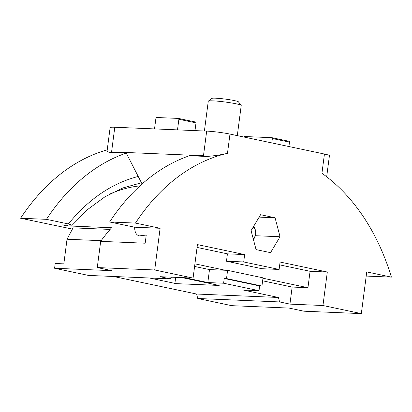 <?xml version="1.0" encoding="UTF-8"?>
<svg xmlns="http://www.w3.org/2000/svg" width="412" height="412" viewBox="0 0 412 412"><rect width="100%" height="100%" fill="white"/><g stroke="black" fill="none" stroke-linecap="round" stroke-linejoin="round"><path stroke-width="0.62" d="M237.302 135.636L241.216 105.487A16.609 1.38 -172.6 0 0 241.175 105.364A16.609 1.38 -172.6 0 0 236.231 103.829A16.609 1.38 -172.6 0 0 219.06 101.306A16.609 1.38 -172.6 0 0 208.348 101.1A16.609 1.38 -172.6 0 0 208.276 101.208L204.403 131.016M241.175 105.364L238.435 101.831A13.426 1.118 -172.6 0 0 234.438 100.59A13.426 1.118 -172.6 0 0 220.559 98.55A13.426 1.118 -172.6 0 0 211.902 98.386L208.348 101.1M256.058 249.6L251.078 230.627L260.585 214.714L275.072 217.778L280.052 236.745L270.54 252.659L256.058 249.6M366.747 271.92L391.4 277.132A213.854 154.351 92.4 0 0 321.937 173.277L324.435 154.037L229.973 134.085A16.609 1.38 -172.6 0 0 206.68 131.109L203.482 155.731L206.68 156.462L189.438 155.736A213.854 154.351 92.4 0 0 109.618 221.986L135.466 223.072L160.119 228.279L154.701 269.973L193.079 278.079L197.425 244.594L244.656 254.57L243.698 261.955L279.12 269.438L280.078 262.047L327.308 272.023L322.957 305.508L361.329 313.614L366.747 271.92M206.68 156.462C214.23 155.88 221.162 154.835 227.476 153.326A213.854 154.351 92.4 0 0 135.466 223.072M255.332 235.705L280.052 236.745M259.158 217.109L275.072 217.778M391.4 277.132L366.206 276.071M322.957 305.508L289.935 304.123L279.604 301.939L197.76 298.499L231.709 305.668L289.142 308.083L303.896 311.199L361.329 313.614M289.935 304.123L292.149 287.051L307.944 287.715L310.076 271.302L327.308 272.023M310.076 271.302L279.707 264.885M243.698 261.955L226.466 261.229L261.888 268.712L279.12 269.438M226.466 261.229L227.424 253.844L244.656 254.57M227.424 253.844L197.06 247.427M154.701 269.973L97.273 267.558L112.028 270.674L54.6 268.258L88.544 275.427L170.383 278.873L160.052 276.689L193.079 278.079M97.273 267.558L100.677 241.35L145.184 243.219L146.245 235.061L139.323 235.885C136.202 235.031 134.647 232.141 134.657 227.208L160.119 228.279M134.657 227.208L109.618 221.986M326.68 176.784L329.42 155.695A16.609 1.38 -172.6 0 0 324.435 154.037M140.008 185.863A178.602 128.905 92.4 0 0 109.247 194.304M67.738 225.199A178.602 128.905 92.4 0 0 67.115 225.879L111.626 227.754A178.602 128.905 92.4 0 0 100.677 241.35M128.899 197.013L128.575 196.998A178.602 128.905 -87.6 0 1 129.188 196.694M279.604 301.939L278.43 297.474L196.591 294.034L113.47 276.478M197.76 298.499L196.591 294.034M224.226 278.466L226.523 278.563L261.944 286.041L259.648 285.949L224.226 278.466L223.608 283.224L259.03 290.707L243.24 290.043L278.43 297.474M292.149 287.051L262.624 280.814M194.928 263.845L225.292 270.257L209.502 269.592L194.588 266.446M262.964 278.213L307.944 287.715M170.383 278.873L171.402 277.168M184.978 277.739L207.818 282.56L209.502 269.592M72.409 229.087L20.6 218.242L46.443 219.328A213.854 154.351 -87.6 0 1 126.263 153.079L109.015 152.352L111.59 151.868L203.482 155.731M126.263 153.079L142.078 183.994M109.015 152.352L107.069 151.122L110.128 127.602A16.609 1.38 7.4 0 1 114.788 127.246L206.68 131.109M182.109 277.616L219.179 285.449L176.104 283.636L149.365 277.987M20.6 218.242A213.854 154.351 -87.6 0 1 107.233 149.865M54.6 268.258L55.218 263.5L63.829 263.86L67.027 239.238L101.161 240.675M223.608 283.224L207.818 282.56M261.944 286.041L263.01 277.837L227.589 270.354L225.292 270.257M259.03 290.707L259.648 285.949M227.589 270.354L226.523 278.563M110.143 229.422L73.058 227.862L67.027 239.238M46.443 219.328L68.366 223.958L72.172 225.204L62.459 224.895L67.115 225.879M288.92 146.538L289.492 142.14A0.829 0.572 -78.1 0 0 289.09 141.301A0.829 0.572 -78.1 0 0 289.023 141.295L272.033 137.706M194.994 130.619L195.999 122.879A0.829 0.572 -78.1 0 0 195.597 122.04L178.478 118.424A0.829 0.572 101.9 0 0 178.411 118.419L156.586 117.497A0.829 0.572 101.9 0 0 155.906 118.296L154.526 128.915M177.5 129.883L178.88 119.264L195.999 122.879M178.478 118.424A0.829 0.572 101.9 0 1 178.88 119.264M175.316 277.333L176.104 283.636M271.802 142.923L272.373 138.525L289.492 142.14M243.744 136.995A0.829 0.572 101.9 0 1 244.337 136.516L271.905 137.68A0.829 0.572 101.9 0 1 271.971 137.685A0.829 0.572 101.9 0 1 272.373 138.525M195.597 122.04A0.829 0.572 -78.1 0 0 195.535 122.034L178.54 118.445M253.55 226.492A8.307 5.995 -87.6 0 1 253.39 239.439M253.123 227.208A6.52 4.707 -87.6 0 1 255.656 232.832A6.52 4.707 -87.6 0 1 253.2 238.708M227.476 153.326L229.973 134.085M114.788 127.246L111.59 151.868M138.221 176.449C111.873 183.268 88.585 199.104 68.366 223.958M72.172 225.204L87.895 209.311L104.947 196.802L122.936 187.918L141.465 182.794M289.09 141.301L271.971 137.685"/></g></svg>
